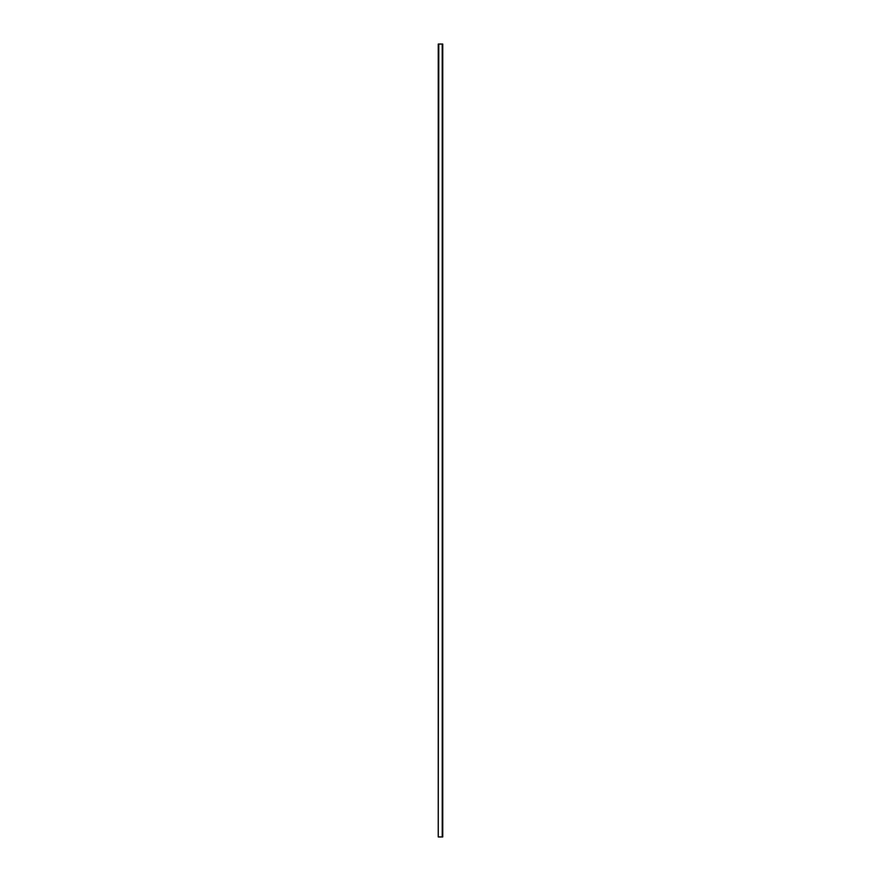 <?xml version="1.0" encoding="UTF-8"?>
<svg xmlns="http://www.w3.org/2000/svg" width="881" height="881" viewBox="0 0 881 881"><rect width="100%" height="100%" fill="white"/><g stroke="black" fill="none" stroke-linecap="round" stroke-linejoin="round"><path stroke-width="1.32" d="M438.771 836.95L442.758 836.95L442.758 44.05L438.242 44.05L438.242 836.95L438.771 44.05M442.229 836.95L442.229 44.05"/></g></svg>
